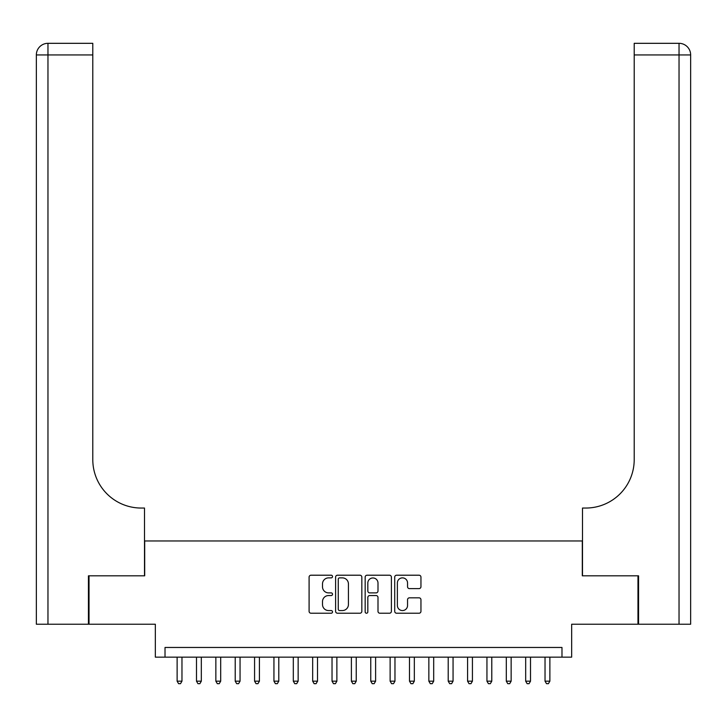 <?xml version="1.0" encoding="UTF-8"?>
<svg xmlns="http://www.w3.org/2000/svg" width="727" height="727" viewBox="0 0 727 727"><rect width="100%" height="100%" fill="white"/><g stroke="black" fill="none" stroke-linecap="round" stroke-linejoin="round"><path stroke-width="1.09" d="M332.521 576.538A1.327 1.327 0 0 0 331.185 575.211L310.992 575.211A1.899 1.899 0 0 0 309.093 577.111L309.093 611.325A1.899 1.899 0 0 0 310.992 613.224L331.185 613.224A1.327 1.327 0 0 0 332.521 611.898A1.327 1.327 0 0 0 331.185 610.562L328.577 610.562A6.08 6.08 0 0 1 322.497 604.482L322.497 601.629A6.08 6.08 0 0 1 328.577 595.549L331.185 595.549A1.327 1.327 0 0 0 332.521 594.223A1.327 1.327 0 0 0 331.185 592.887L328.577 592.887A6.08 6.08 0 0 1 322.497 586.807L322.497 583.954A6.08 6.08 0 0 1 328.577 577.874L331.185 577.874A1.327 1.327 0 0 0 332.521 576.538M419.043 588.616A1.899 1.899 0 0 0 420.951 586.707L420.951 577.111A1.899 1.899 0 0 0 419.043 575.211L396.615 575.211A1.899 1.899 0 0 0 394.716 577.111L394.716 611.325A1.899 1.899 0 0 0 396.615 613.224L419.043 613.224A1.899 1.899 0 0 0 420.951 611.325L420.951 599.73A1.899 1.899 0 0 0 419.043 597.83L409.446 597.83A1.899 1.899 0 0 0 407.547 599.73L407.547 605.482A5.08 5.08 0 0 1 402.467 610.562A5.08 5.08 0 0 1 397.378 605.482L397.378 582.954A5.08 5.08 0 0 1 402.467 577.874A5.08 5.08 0 0 1 407.547 582.954L407.547 586.707A1.899 1.899 0 0 0 409.446 588.616L419.043 588.616M561.98 657.153L571.658 657.153L571.658 624.229L637.979 624.229L637.979 575.82L582.309 575.82L582.309 540.97L144.691 540.97L144.691 575.82L89.021 575.82L89.021 624.229L155.342 624.229L155.342 657.153L561.98 657.153L561.98 647.466L165.02 647.466L165.02 657.153M361.837 577.111A1.899 1.899 0 0 0 359.938 575.211L337.51 575.211A1.899 1.899 0 0 0 335.61 577.111L335.61 611.325A1.899 1.899 0 0 0 337.51 613.224L359.938 613.224A1.899 1.899 0 0 0 361.837 611.325L361.837 577.111M367.062 575.211L389.49 575.211A1.899 1.899 0 0 1 391.39 577.111L391.39 611.325A1.899 1.899 0 0 1 389.49 613.224L379.894 613.224A1.899 1.899 0 0 1 377.995 611.325L377.995 597.449A1.899 1.899 0 0 0 376.095 595.549L369.725 595.549A1.899 1.899 0 0 0 367.826 597.449L367.826 611.898A1.327 1.327 0 0 1 366.49 613.224A1.327 1.327 0 0 1 365.163 611.898L365.163 577.111A1.899 1.899 0 0 1 367.062 575.211M339.6 577.874A1.327 1.327 0 0 0 338.264 579.201L338.264 609.235A1.327 1.327 0 0 0 339.6 610.562L342.353 610.562A6.08 6.08 0 0 0 348.433 604.482L348.433 583.954A6.08 6.08 0 0 0 342.353 577.874L339.6 577.874M377.995 583.054A5.08 5.08 0 0 0 372.906 577.965A5.08 5.08 0 0 0 367.826 583.054L367.826 590.987A1.899 1.899 0 0 0 369.725 592.887L376.095 592.887A1.899 1.899 0 0 0 377.995 590.987L377.995 583.054M177.124 657.153L177.124 681.163L181.968 681.163L181.968 657.153M181.968 681.163L180.514 683.68L178.578 683.68L177.124 681.163M88.44 575.82L144.5 575.82L144.5 508.046L141.202 508.046A48.409 48.409 0 0 1 92.792 459.637L92.792 54.943L47.964 54.943L47.964 624.229L88.44 624.229L88.44 575.82M47.964 624.229L36.35 624.229L36.35 54.943A11.614 11.614 0 0 1 47.964 43.32L92.792 43.32L92.792 54.943M36.35 508.046L36.35 54.943L47.964 54.943L47.964 43.32M141.202 508.046A48.409 48.409 0 0 1 92.792 459.637M690.65 624.229L638.56 624.229L638.56 575.82L582.5 575.82L582.5 508.046L585.798 508.046A48.409 48.409 0 0 0 634.208 459.637L634.208 43.32L679.036 43.32A11.614 11.614 0 0 1 690.65 54.943L690.65 624.229L690.65 54.943A11.614 11.614 0 0 0 679.036 43.32A11.614 11.614 0 0 1 690.65 54.943L634.208 54.943M585.798 508.046A48.409 48.409 0 0 0 634.208 459.637M196.49 657.153L196.49 681.163L201.324 681.163L201.324 657.153M201.324 681.163L199.88 683.68L197.944 683.68L196.49 681.163M215.855 657.153L215.855 681.163L220.69 681.163L220.69 657.153M220.69 681.163L219.236 683.68L217.3 683.68L215.855 681.163M235.212 657.153L235.212 681.163L240.055 681.163L240.055 657.153M240.055 681.163L238.601 683.68L236.666 683.68L235.212 681.163M254.577 657.153L254.577 681.163L259.421 681.163L259.421 657.153M259.421 681.163L257.967 683.68L256.031 683.68L254.577 681.163M273.943 657.153L273.943 681.163L278.786 681.163L278.786 657.153M278.786 681.163L277.332 683.68L275.397 683.68L273.943 681.163M293.308 657.153L293.308 681.163L298.152 681.163L298.152 657.153M298.152 681.163L296.698 683.68L294.762 683.68L293.308 681.163M312.674 657.153L312.674 681.163L317.508 681.163L317.508 657.153M317.508 681.163L316.063 683.68L314.119 683.68L312.674 681.163M332.03 657.153L332.03 681.163L336.874 681.163L336.874 657.153M336.874 681.163L335.42 683.68L333.484 683.68L332.03 681.163M351.395 657.153L351.395 681.163L356.239 681.163L356.239 657.153M356.239 681.163L354.785 683.68L352.849 683.68L351.395 681.163M370.761 657.153L370.761 681.163L375.605 681.163L375.605 657.153M375.605 681.163L374.151 683.68L372.215 683.68L370.761 681.163M390.126 657.153L390.126 681.163L394.97 681.163L394.97 657.153M394.97 681.163L393.516 683.68L391.58 683.68L390.126 681.163M409.492 657.153L409.492 681.163L414.326 681.163L414.326 657.153M414.326 681.163L412.881 683.68L410.937 683.68L409.492 681.163M428.848 657.153L428.848 681.163L433.692 681.163L433.692 657.153M433.692 681.163L432.238 683.68L430.302 683.68L428.848 681.163M448.214 657.153L448.214 681.163L453.057 681.163L453.057 657.153M453.057 681.163L451.603 683.68L449.668 683.68L448.214 681.163M467.579 657.153L467.579 681.163L472.423 681.163L472.423 657.153M472.423 681.163L470.969 683.68L469.033 683.68L467.579 681.163M486.945 657.153L486.945 681.163L491.788 681.163L491.788 657.153M491.788 681.163L490.334 683.68L488.399 683.68L486.945 681.163M506.31 657.153L506.31 681.163L511.145 681.163L511.145 657.153M511.145 681.163L509.7 683.68L507.764 683.68L506.31 681.163M525.676 657.153L525.676 681.163L530.51 681.163L530.51 657.153M530.51 681.163L529.056 683.68L527.12 683.68L525.676 681.163M545.032 657.153L545.032 681.163L549.876 681.163L549.876 657.153M549.876 681.163L548.422 683.68L546.486 683.68L545.032 681.163M679.036 624.229L679.036 43.32"/></g></svg>
